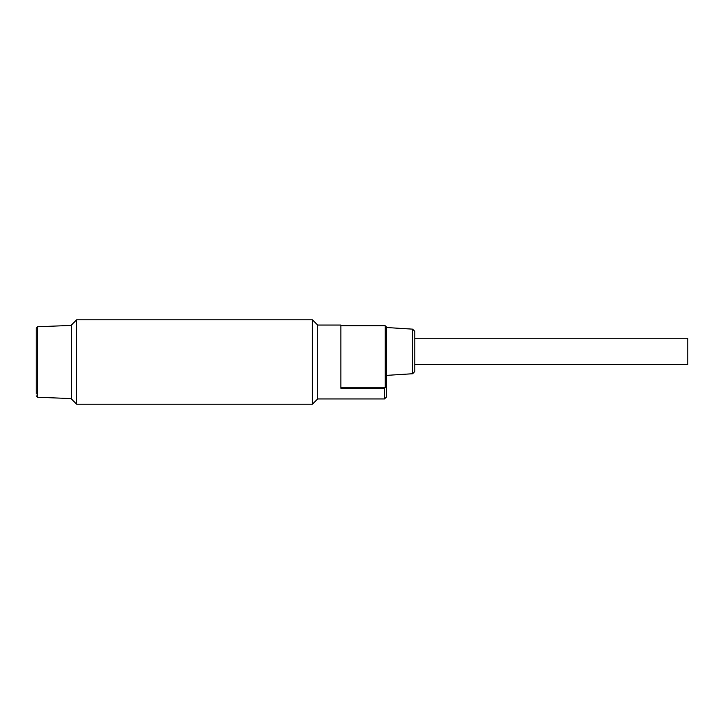 <?xml version="1.0" encoding="UTF-8"?>
<svg xmlns="http://www.w3.org/2000/svg" width="724" height="724" viewBox="0 0 724 724"><rect width="100%" height="100%" fill="white"/><g stroke="black" fill="none" stroke-linecap="round" stroke-linejoin="round"><path stroke-width="1.09" d="M76.663 362L76.663 404.218L312.388 404.218L312.388 319.782L76.663 319.782L76.663 362M76.663 319.782L71.386 325.058L71.386 398.942L76.663 404.218M312.388 404.218L317.673 398.942L384.516 398.942L384.516 388.254L340.886 388.254L340.886 325.058L317.673 325.058L317.673 398.942L317.673 325.058L312.388 319.782M36.2 393.974L36.2 330.026L36.2 393.974M71.386 398.589L37.548 397.241L37.548 326.759L36.2 328.171L36.2 330.026M414.78 364.643L687.8 364.643L687.8 338.253L414.78 338.253M384.516 398.942L386.625 396.833L386.625 327.167L385.222 325.764L385.222 387.756L340.886 387.756M384.516 388.254L385.222 387.756M412.671 329.149L414.78 331.393L414.78 371.502L412.671 373.738L412.671 329.149L386.625 327.519M412.671 373.738L386.625 375.367M37.548 326.759L71.386 325.411M37.548 397.241L36.2 395.829M385.222 325.764L340.886 325.764"/></g></svg>
